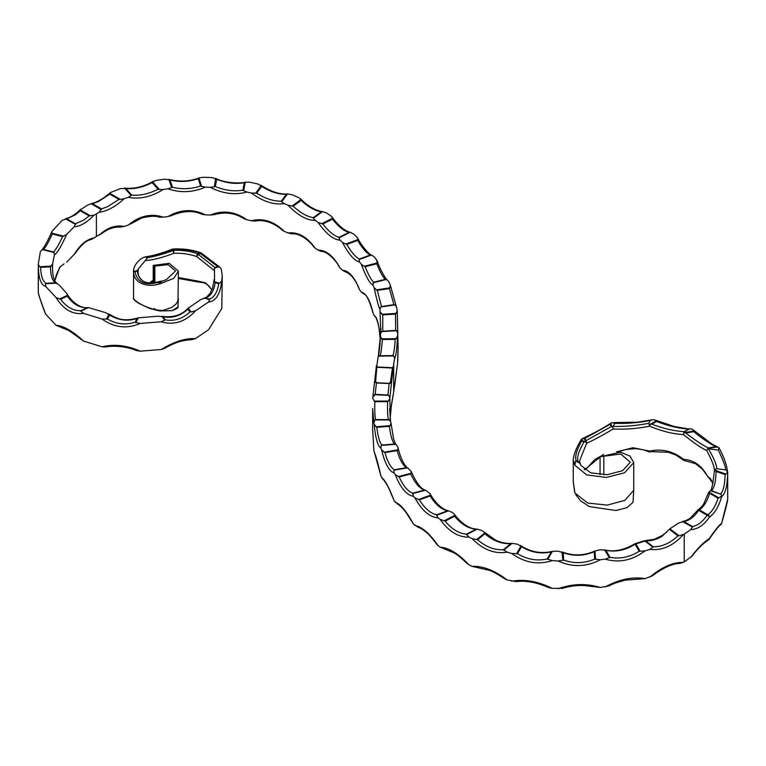 <?xml version="1.0" encoding="UTF-8"?>
<svg xmlns="http://www.w3.org/2000/svg" width="766" height="766" viewBox="0 0 766 766"><rect width="100%" height="100%" fill="white"/><g stroke="black" fill="none" stroke-linecap="round" stroke-linejoin="round"><path stroke-width="1.15" d="M162.785 282.711L173.758 278.355L178.421 271.174L169.209 263.322L153.219 265.4L154.866 266.089L168.118 264.643L175.5 270.992L166.461 279.561L157.681 282.711L162.785 282.711C148.891 288.82 132.355 283.832 133.552 270.005C134.356 265.63 136.999 261.79 141.48 258.496L145.253 256.849C152.444 255.959 161.473 253.402 172.331 249.18L172.331 249.726C162.315 253.546 153.88 256.007 147.034 257.108L146.028 256.821L147.015 258.458L138.311 268.943L138.052 271.547C137.937 275.32 139.556 278.422 142.916 280.854C146.124 283.382 152.118 283.487 160.889 281.151L159.883 281.476C146.363 285.201 138.828 281.639 137.267 270.8L138.311 268.943M94.218 215.093C86.577 222.753 79.942 226.612 74.302 226.65L75.451 223.806L84.145 219.813L89.134 215.888L94.218 215.093L96.392 213.867L96.392 236.407L101.418 233.668M92.456 203.708L90.723 203.727C96.583 202.588 103.151 198.854 110.438 192.544L109.864 193.338L120.339 199.38L124.178 198.71C115.628 206.619 107.269 211.148 99.12 212.316L101.466 208.898L107.47 206.734L118.96 199.447L109.787 194.152L98.45 201.525L92.456 203.708L101.466 208.898M218.817 266.712L214.442 268.167L214.557 281.811L219.689 283.248L221.776 280.787L222.274 275.808L221.259 269.067L219.823 267.19L217.783 266.625L200.52 253.651A2.126 0.871 -108.4 0 0 200.089 253.067C191.806 250.118 182.825 248.893 173.145 249.41L173.7 250.329A2.126 1.637 149.1 0 0 172.886 250.645L173.844 253.287C161.856 257.845 152.31 260.239 145.186 260.478M89.134 215.888L80.277 210.765L75.403 214.767L66.843 218.837L75.451 223.806M101.418 209.664L91.049 203.679L87.267 205.278L80.229 209.98L90.426 215.868M75.575 224.438L65.388 218.77C70.577 217.544 75.642 214.394 80.583 209.319L80.277 210.765M392.508 367.728L390.449 382.09L389.185 383.335L376.46 382.713L375.618 381.372L376.882 366.962L392.508 367.728L393.351 366.397L389.837 397.956L390.411 421.089M714.984 470.219L725.938 474.116L727.595 471.933L725.737 469.864C725.555 466.446 723.056 459.849 718.249 450.082L719.025 447.775L715.999 446.683C710.369 444.108 702.939 439.11 693.709 431.689L685.752 433.01C695.26 440.306 702.786 445.285 708.301 447.957L707.746 448.656L708.435 448.828C714.075 458.508 716.804 465.134 716.65 468.706L715.023 469.529A1.58 0.91 0 0 0 714.984 470.219A2.126 1.159 -179.2 0 0 714.343 471.033C714.831 467.815 712.313 461.008 706.779 450.619C701.139 447.947 693.374 442.585 683.483 434.552C673.343 434.083 662.063 431.287 649.654 426.174C637.12 428.663 624.979 429.602 613.231 428.97C601.798 435.739 592.951 440.498 586.67 443.227L579.431 461.199L580.915 465.441L590.749 472.861L607.074 474.719L622.567 470.697L630.274 462.271L620.843 454.037L600.065 456.708L620.479 452.237L630.045 456.105L633.731 462.568L624.596 472.766L606.394 477.438L586.66 474.91L574.912 465.259L573.246 460.213L573.246 481.421L574.912 492.998L587.599 502.994L607.103 505.139L624.865 500.37L633.731 490.307L633.731 462.568M580.063 463.861L579.182 462.683L575.534 461.142L574.912 465.259M611.641 422.708L610.502 423.521L612.178 426.748L613.097 426.413C624.482 426.652 636.345 425.637 648.668 423.359L649.118 424.067A1.245 0.718 0 0 0 650.085 424.287L656.481 420.869L653.925 419.739A1.838 1.063 0 0 0 653.025 419.672L650.458 420.39C638.231 422.822 626.406 423.78 614.983 423.282L611.641 422.708L610.014 424.316L584.889 438.411L581.423 439.196L581.672 441.005C576.386 450.609 574.596 457.273 576.3 461.017L578.177 461.812C576.549 458.068 578.483 451.461 583.998 442.001L585.1 441.743A1.072 0.622 0 0 0 585.722 441.475L585.942 441.168A2.126 1.81 61.8 0 1 586.67 443.227A2.126 0.919 -150.5 0 0 585.1 441.743M611.048 423.052C597.26 432.043 586.756 436.247 582.227 438.726L581.078 440.163M727.7 498.312L727.7 472.526C727.432 485.721 725.402 493.783 721.61 496.713C718.767 506.594 714.668 513.44 709.316 517.261C703.743 525.246 697.587 529.344 690.827 529.574L684.239 534.189L684.239 561.928L692.158 556.049C697.165 549.299 702.652 543.87 708.607 539.781L708.607 539.781A2.126 2.126 0 0 0 709.22 539.178A2.126 1.187 33.6 0 1 709.029 539.369M727.595 499.671L727.7 499.097C727.432 502.333 725.402 510.376 721.61 523.226C718.767 525.495 714.668 530.618 709.316 538.584C703.743 542.098 697.587 548.341 690.827 557.313M600.065 474.7L600.065 456.708M603.445 454.372L586.67 467.978L584.142 469.328M713.089 483.403L706.779 475.102C701.139 465.154 693.374 459.906 683.483 459.361C673.343 451.241 662.063 448.493 649.654 451.117L633.003 447.717L616.553 451.825M690.827 529.574L692.56 526.568C697.998 525.399 702.834 521.617 707.075 515.221L698.64 510.357C694.369 516.772 689.438 520.497 683.856 521.541L678.772 522.929L669.905 528.779L662.073 536.277C656.721 539.523 651.234 541.064 645.623 540.892A2.126 1.293 -88 0 0 645.058 540.662L645.058 540.662A2.126 1.293 -88 0 0 644.589 540.786M714.343 470.889L714.343 470.937A2.126 2.078 -176.7 0 0 714.343 471.023L714.343 471.033A2.126 1.159 -179.2 0 0 714.343 471.052C712.82 485.663 711.193 492.433 709.45 491.341L709.259 492.308L718.958 497.9L721.505 496.071L721.285 494.319L710.58 490.786L708.665 492.72M614.983 423.282L613.097 426.413M648.668 423.359L650.458 420.39M683.607 432.091L684 432.694L693.91 431.057L692.177 429.151L689.773 428.807L683.607 432.091L688.5 428.979C678.858 428.472 668.258 425.973 656.711 421.501L651.742 424.153C663.346 428.52 673.956 431.009 683.559 431.622M718.249 450.082L708.435 448.828M693.077 429.783L711.911 444.041L717.483 446.942L707.87 448.378M716.65 468.706L725.737 469.864M669.905 528.779L679.03 535.779L684.239 534.189M692.636 527.142L682.372 521.474C685.359 520.918 688.05 519.75 690.472 517.988L697.252 510.635A2.126 1.187 -146.2 0 1 698.64 510.357A2.126 1.226 -60 0 1 699.013 510.079A2.126 1.226 -60 0 1 699.396 509.917A2.126 1.771 -122.8 0 0 697.864 510.032L697.864 510.032A2.126 1.771 -122.8 0 0 697.443 510.443M375.177 394.375L387.922 394.997L389.147 383.565L376.432 382.943L375.177 394.375L372.841 397.267L372.783 398.454L374.813 401.662C374.622 410.969 374.89 416.953 375.646 419.615L374.88 419.95L373.885 422.65L374.143 424.278L376.824 427.323C377.964 436.601 379.649 442.509 381.88 445.046L381.238 445.439L380.903 448.187L381.573 449.824L384.953 452.62C387.529 461.735 390.631 467.452 394.279 469.75L393.772 470.19L394.126 472.938L395.208 474.527L399.21 477.017C403.222 485.855 407.742 491.245 412.769 493.18L413.449 496.339L414.846 497.756L419.385 499.892C424.709 508.346 430.463 513.325 436.658 514.829L438.114 517.912L440.115 519.386L445.132 521.119C451.701 529.095 458.815 533.452 466.475 534.189L468.964 537.062L472.115 538.632L477.611 539.743C485.721 546.838 494.338 550.17 503.463 549.72L507.149 552.171L511.707 553.464L517.481 553.703C527.065 559.458 536.976 561.21 547.221 558.96L552.181 560.597L558.155 560.999L563.652 560.09C574.107 563.738 584.458 563.412 594.713 559.123L600.362 559.735L605.274 559.151L609.956 557.332C620.115 559.18 629.872 557.15 639.217 551.252L645.01 550.888L649.865 549.356L653.312 546.8C662.063 546.828 670.269 543.171 677.929 535.827L669.36 529.258M609.439 557.772L604.604 549.806C613.623 552.248 623.668 550.275 634.727 543.889L635.129 544.205C625.755 550.199 616.008 552.238 605.896 550.333L609.956 557.332M605.896 550.333L600.295 549.729L595.01 551.022L595.536 559.4M562.886 560.406L561.966 551.893C573.198 556.193 584.353 555.829 595.431 550.792L594.244 551.702C583.922 556.078 573.571 556.413 563.192 552.707L563.652 560.09M563.192 552.707L558.117 551.147L552.334 551.386L547.757 559.362M516.495 553.837L521.033 545.909L520.478 545.44C530.388 552.056 541.083 554.019 552.554 551.319L551.271 551.893C540.911 554.211 530.991 552.477 521.512 546.675L517.481 553.703M521.512 546.675L517.577 544.205L512.004 543.353L503.693 550.208M476.519 539.704L484.773 532.906L484.179 532.064L495.726 540.231C501.826 542.816 507.293 543.86 512.119 543.343L510.826 543.649C501.577 544.119 492.94 540.806 484.916 533.711L477.611 539.743M484.179 532.064L481.287 530.273L477.189 529.124L466.446 534.687M444.012 520.957L454.745 515.394L454.257 514.197C461.85 523.963 469.529 528.942 477.314 529.134L475.983 529.258C468.246 528.511 461.132 524.155 454.64 516.198L445.132 521.119M454.257 514.197L452.294 512.444L448.627 510.855L436.438 515.327M418.293 499.623L430.425 495.171L430.119 493.668C434.293 501.682 441.647 509.457 448.857 510.893L447.459 510.865C441.197 509.361 435.423 504.382 430.147 495.947L419.385 499.892M430.119 493.668L425.513 490.192L412.405 493.649M398.157 476.653L411.237 473.206L411.198 471.406C416.522 483.269 421.415 489.57 425.867 490.288L424.383 490.116C419.308 488.153 414.779 482.772 410.796 473.953L399.21 477.017M411.198 471.406L407.598 467.873L393.772 470.19M383.967 452.179L397.726 449.872L398.081 447.746C400.742 459.935 406.296 468.218 408.173 468.103L406.535 467.691C402.82 465.374 399.689 459.667 397.142 450.571L384.953 452.62M381.88 445.046L394.48 444.031L396.376 444.864L397.908 447.2M375.934 426.806L390.162 425.657L390.995 423.033L393.58 438.908C396.568 447.21 395.649 443.255 396.376 444.864M375.646 419.615L388.419 419.615L390.564 421.386L390.995 423.033M374.009 401.078L388.429 401.068L389.808 398.512M389.837 397.956L388.707 395.371L374.335 394.672M376.46 382.713L374.545 382.253A1.063 0.929 8.6 0 1 374.555 382.138L372.841 397.267M391.483 404.438A1.063 0.785 -173.8 0 0 391.493 404.391L393.676 391.943L393.676 364.204L394.634 358.411L393.705 355.951L379.055 356.094L378.05 357.08L374.555 382.138A1.063 0.929 8.6 0 1 375.618 381.372M374.536 382.311L376.432 365.564L376.882 366.962M393.676 364.204L393.351 366.397M391.436 404.783L391.493 404.391A1.063 0.785 -173.8 0 0 391.493 404.314L390.085 419.04L390.957 407.924L393.351 394.136M373.846 449.987L372.64 429.314L372.64 408.537L373.885 422.65M373.885 450.389L380.903 475.935C377.753 462.281 375.493 454.315 374.143 452.026M380.903 475.935L383 479.382C383.527 479.047 387.989 486.247 388.994 488.794L394.126 500.686C389.061 487.377 384.877 479.669 381.573 477.563M394.126 500.686L398.157 504.401M397.506 504.172C397.947 503.75 403.031 508.155 406.306 512.847L413.449 524.088C406.516 511.286 400.436 504.009 395.208 502.266M413.449 524.088L418.293 527.362M417.843 527.267C419.816 527.64 422.602 529.325 426.222 532.313C428.261 533.711 431.804 537.742 436.869 544.415L438.114 545.651C429.621 533.452 421.865 526.74 414.846 525.495M438.114 545.651L440.115 547.135L454.286 552.995C457.091 554.488 461.343 557.974 467.04 563.46L468.964 564.81C458.432 553.655 448.809 547.757 440.115 547.135M468.964 564.81L472.115 566.371L489.388 570.354C492.691 571.417 497.68 574.174 504.354 578.636L507.149 579.91C494.587 570.402 482.915 565.883 472.115 566.371M507.149 579.91L516.112 581.643C525.735 580.331 536.487 582.284 548.379 587.484L552.181 588.345C538.077 581.365 524.586 578.981 511.707 581.202M552.181 588.345L562.378 588.355C570.096 586.038 577.554 585.109 584.736 585.578L600.362 587.474C586.392 583.252 572.326 583.682 558.155 588.748M600.362 587.474L608.836 585.913L614.916 583.185L624.96 580.168L645.01 578.627C632.381 576.597 619.139 579.355 605.274 586.89M645.01 578.627L652.479 575.783C665.606 565.758 675.306 563.326 679.346 563.517L683.358 562.378C673.046 562.158 661.881 567.07 649.865 577.095M683.358 562.378L684.239 561.928M683.358 534.639C673.046 545.957 661.881 550.859 649.865 549.356M645.01 550.888C632.381 560.386 619.139 563.134 605.274 559.151M600.362 559.735C586.392 567.041 572.326 567.462 558.155 560.999M552.181 560.597C538.077 565.145 524.586 562.761 511.707 553.464M507.149 552.171C494.587 554.191 482.915 549.672 472.115 538.632M468.964 537.062C458.432 537.445 448.809 531.556 440.115 519.386M438.114 517.912C429.621 517.242 421.865 510.529 414.846 497.756M413.449 496.339C406.516 495.075 400.436 487.798 395.208 474.527M394.126 472.938C389.061 471.167 384.877 463.459 381.573 449.824M380.903 448.187C377.753 446.08 375.493 438.104 374.143 424.278M380.606 333.842L380.405 336.446L382.32 339.491C381.717 348.157 380.951 353.576 380.032 355.74L392.881 355.615C393.829 353.48 394.614 348.07 395.218 339.367L397.535 336.437L397.774 333.172L396.568 330.72L381.87 331.592L380.75 333.124M380.405 336.446L380.396 336.552C380.089 346.06 378.672 356.506 378.04 357.1M380.309 339.731L379.965 337.069C378.892 324.047 376.939 316.856 374.124 315.506L373.042 312.901C369.978 300.071 366.071 293.158 361.341 292.152L359.56 289.672C354.61 277.215 348.903 270.724 342.45 270.207L340.056 267.928C333.43 255.959 326.105 250.042 318.091 250.156L315.113 248.107C307.013 236.761 297.993 231.725 288.054 232.988L284.234 231.342C273.979 221.345 263.025 217.822 251.363 220.771L246.93 219.775C235.076 211.502 222.858 209.932 210.257 215.064L205.48 214.873C192.879 208.735 180.393 209.29 168.032 216.558L163.359 217.18C151.122 213.187 139.45 215.811 128.353 225.051L124.178 226.449C115.628 224.802 107.269 227.703 99.12 235.172M378.222 356.832L380.386 336.667M380.779 333.028L379.965 309.33C378.892 307.827 376.939 300.636 374.124 287.767L373.042 285.163C369.978 283.851 366.071 276.938 361.341 264.404L359.56 261.934C354.61 260.995 348.903 254.504 342.45 242.468L340.056 240.179C333.43 239.739 326.105 233.821 318.091 222.418L315.113 220.369C307.013 220.541 297.993 215.495 288.054 205.24L284.234 203.603C273.979 205.116 263.025 201.592 251.363 193.032L246.93 192.036C235.076 195.273 222.858 193.702 210.257 187.325L205.48 187.124C192.879 192.505 180.393 193.07 168.032 188.819L163.359 189.441C151.122 196.958 139.45 199.581 128.353 197.302L124.178 198.71M96.392 213.867L99.12 212.316M393.676 391.943L397.315 365.047L394.634 386.16M397.535 364.185L398.061 348.185L397.774 360.91M128.353 197.302L131.666 195.052C140.082 195.847 148.882 193.913 158.064 189.24L152.137 182.576C143.06 187.306 134.299 189.288 125.844 188.503L120.473 188.608L110.438 192.544M168.032 188.819L172.407 187.22C181.695 189.499 191.098 189.106 200.596 186.052L198.231 178.669C188.8 181.82 179.416 182.26 170.081 179.991L164.824 179.187L156.331 180.364L152.568 181.81L159.338 189.413L163.359 189.441M210.257 187.325L215.332 186.54C224.716 190.408 233.908 191.624 242.889 190.179L244.335 182.71C235.373 184.261 226.171 183.103 216.74 179.225L212.048 177.568L203.287 177.252L198.949 178.009L201.649 186.425L205.48 187.124M251.363 193.032L256.687 193.166C265.304 198.643 273.5 201.314 281.294 201.19L286.407 194.305C278.604 194.526 270.369 191.893 261.713 186.406L257.998 184.012L249.821 182.212L245.283 182.193L243.626 190.705L246.93 192.036M288.054 205.24L293.206 206.178C300.483 212.9 307.195 216.711 313.351 217.611L321.375 211.78C315.18 210.947 308.439 207.155 301.134 200.414L301.009 199.543L298.577 197.532L291.827 194.679L287.499 193.951L281.668 201.803L284.234 203.603M318.091 222.418L322.85 223.978C328.691 231.495 334.11 235.938 339.118 237.307L348.942 232.347C343.886 231.045 338.4 226.631 332.473 219.124L332.195 217.161L330.969 216.002L326.383 212.9L322.534 211.588L313.371 218.253L315.113 220.369M342.45 242.468L346.787 244.431C351.45 252.397 355.663 257.261 359.417 259.013L370.332 254.992C366.598 253.268 362.385 248.414 357.684 240.409L357.77 238.197L356.994 237.192L353.509 233.917L350.1 232.28L338.917 237.929L340.056 240.179M361.341 264.404L365.152 266.731C368.523 275.051 371.386 280.232 373.731 282.261L385.355 279.312C382.99 277.33 380.127 272.15 376.786 263.782L376.939 260.536L374.382 256.955L371.443 255.021L359.024 259.607L359.56 261.934M374.124 287.767L377.284 290.41L381.487 306.534L393.896 304.667L389.444 288.581L390.401 285.392L388.802 281.61L386.418 279.446L373.138 282.817L373.042 285.163M380.309 311.982L382.761 314.883L382.789 331.19L395.696 330.424L395.467 314.127L397.228 311.063L396.654 307.233L394.863 304.887L380.702 307.013L379.965 309.33M397.248 311.379L397.774 333.172M397.535 336.437C396.855 349.535 395.888 356.86 394.634 358.411M398.061 348.185L397.228 311.063M376.939 260.536L377.341 261.292C379.677 269.125 387.012 281.314 387.165 279.781L385.355 279.312M396.079 305.902L390.401 285.392M357.77 238.197C361.37 245.934 370.801 256.304 371.903 255.145L370.332 254.992M332.195 217.161C341.243 229.771 348.587 231.993 350.378 232.318L348.942 232.347M291.98 206.121L301.009 199.543L300.502 198.777C310.881 209.357 320.514 211.665 322.773 211.598L321.375 211.78M255.547 193.281L261.263 185.583L260.775 185.142C270.934 191.739 279.925 194.66 287.767 193.922L286.407 194.305M214.365 186.847L215.61 178.306C225.654 183.763 242.209 183.447 245.637 182.088L244.335 182.71M171.718 187.67L168.855 179.349C179.608 182.049 189.796 181.523 199.419 177.779L198.231 178.669M131.302 195.589L124.59 188.11C134.165 189.068 143.682 186.818 153.143 181.36L152.137 182.576M137.267 270.8L134.979 271.825L133.552 270.005L133.543 297.907C132.939 298.893 134.663 300.684 138.713 303.298L149.437 308.382L158.476 310.699L162.785 310.45C148.891 310.441 132.355 300.32 133.552 297.744M221.776 280.787C220.244 294.23 215.821 301.316 208.505 302.034L195.416 310.881C185.42 321.835 173.997 325.464 161.138 321.777L140.264 323.424C127.022 329.15 114.287 327.695 102.05 319.039L83.618 313.371C72.693 314.855 63.492 309.569 56.023 297.534L45.711 286.407C40.799 285.105 38.329 277.752 38.3 264.366L38.3 292.219C37.936 293.119 41.986 304.935 45.29 313.361L45.711 314.156C40.799 301.325 38.329 293.981 38.3 292.105M40.598 267.353C40.933 276.105 42.772 281.428 46.094 283.334L55.592 282.817C52.26 280.892 50.566 275.559 50.518 266.807L40.598 267.353L39.669 266.74L38.3 264.366L40.301 251.899L41.575 250.147L43.576 249.486L53.515 252.004C55.631 249.965 58.676 244.833 62.668 236.617L66.661 234.434L74.302 226.65M62.668 236.617L52.28 233.975L51.839 231.562L62.151 220.349L66.843 218.837M222.274 275.808L221.776 308.526L208.505 329.773L195.416 338.629C185.42 338.084 173.997 341.713 161.138 349.516L140.264 351.163C127.022 345.38 114.287 343.924 102.05 346.787L83.618 341.119C72.693 331.075 63.492 325.799 56.023 325.272L45.711 314.156M178.421 271.174L177.98 301.067L175.749 304.361L171.507 307.511L163.35 310.326M178.411 298.912L177.913 307.109L172.178 310.623L160.199 310.929L172.226 310.69C177.07 308.641 178.966 307.444 177.913 307.109M153.219 280.078L149.763 282.817M211.837 289.682L205.604 282.817L196.709 280.863A2.126 1.302 88.8 0 0 197.877 281.945L203.804 282.798L206.447 284.033L208.946 285.986L211.761 289.883M63.856 263.954L59.738 267.286L54.75 280.758M66.661 262.173L75.221 253.316C81.253 244.814 86.501 240.256 90.972 239.634L94.218 237.872C86.577 239.318 79.942 244.823 74.302 254.389M94.218 237.872L96.392 236.407M66.661 234.434C61.069 246.709 56.981 253.527 54.386 254.877L54.137 252.56L42.542 249.62M50.518 266.807L52.605 263.849L54.386 254.877M52.605 263.849L52.557 267.037C52.452 281.409 56.483 282.759 56.943 283.161L45.481 283.726L45.711 286.407M56.023 297.534L60.677 299.295C66.336 306.965 73.048 310.776 80.813 310.728L87.056 307.76C79.31 307.788 72.722 303.91 67.312 296.136L67.178 294.029L66.307 292.985L59.145 284.962L55.592 282.817M102.05 319.039L107.46 319.049C116.384 324.21 125.624 325.244 135.189 322.17L137.171 318.474C127.625 321.519 118.433 320.389 109.595 315.075L105.88 312.748L88.473 307.578L80.823 311.216L83.618 313.371M161.138 321.777L165.284 319.872C174.418 321.423 182.643 318.771 189.968 311.934L187.909 309.119C180.537 315.937 172.245 318.493 163.014 316.77L157.777 316.214L138.34 317.842L135.821 322.543L140.264 323.424M208.505 302.034L209.635 299.573L209.271 299.066C214.174 297.553 217.324 292.421 218.703 283.679L215.227 282.711C213.724 291.453 210.401 296.538 205.259 297.945L200.874 299.487L188.254 308.152L191.031 311.954L195.416 310.881M214.145 270.427L196.709 256.591L198.27 254.408L215.035 267.545L217.783 266.625M219.823 267.19L201.362 253.096L198.27 254.408A2.126 0.871 -108.4 0 0 197.839 253.824A2.126 0.919 -70.2 0 0 196.709 256.591C189.719 254.12 182.097 253.019 173.844 253.287L173.7 250.329C182.356 250.032 190.399 251.2 197.839 253.824L200.089 253.067A2.126 0.919 110 0 1 200.816 252.809C192.247 249.754 182.988 248.49 173.03 249.027A2.126 2.126 0 0 0 172.331 249.18M214.107 279.542L214.059 279.801C212.603 288.935 212.479 288.093 210.593 292.43C207.902 296.279 205.719 298.137 204.024 297.984L209.635 299.573M164.795 320.36L161.827 316.281C173.173 317.938 182.145 315.037 188.704 307.549L187.909 309.119M106.378 319.211L109.05 314.242L108.6 313.869C116.308 318.12 122.081 322.342 138.368 317.833L137.171 318.474M52.28 233.975C48.517 242.228 45.615 247.399 43.576 249.486M147.034 257.108L147.359 257.663C154.311 256.61 162.813 254.274 172.886 250.645L172.331 249.726A2.126 1.637 149.1 0 1 173.145 249.41L173.03 249.027M134.979 271.825C137.305 282.185 144.822 285.747 157.528 282.539L159.883 281.476M388.419 419.615C387.663 416.915 387.385 410.93 387.596 401.662L374.813 401.662M394.48 444.031C392.211 441.455 390.526 435.548 389.434 426.308L376.824 427.323M709.642 493.304C707.219 501.194 703.801 506.738 699.396 509.917L707.822 514.79C712.188 511.602 715.597 506.048 718.039 498.149L709.642 493.304L709.259 492.308M720.768 493.744C723.42 490.728 724.866 484.323 725.105 474.499L716.028 471.511C715.875 481.326 714.372 487.722 711.537 490.7L721.285 494.319M584.889 438.411L586.057 440.642L611.211 426.614L610.014 424.316M390.449 382.09A1.063 0.929 8.5 0 1 391.493 383.067L389.185 383.335M147.359 257.663L147.015 258.458M214.442 268.167L215.035 267.545M120.339 199.38L118.96 199.447M109.787 194.152L109.864 193.338M159.338 189.413L158.064 189.24M201.649 186.425L200.596 186.052M243.626 190.705L242.889 190.179M281.668 201.803L281.294 201.19M53.515 252.004L54.137 252.56M45.481 283.726L46.094 283.334M80.823 311.216L80.813 310.728M87.056 307.76L88.195 307.587C79.549 308.755 70.807 300.55 67.178 294.029M135.821 322.543L135.189 322.17M191.031 311.954L189.968 311.934M219.689 283.248L218.703 283.679M215.227 282.711L214.557 281.811M313.371 218.253L313.351 217.611M338.917 237.929L339.118 237.307M359.024 259.607L359.417 259.013M373.138 282.817L373.731 282.261M380.702 307.013L381.487 306.534M393.896 304.667L394.863 304.887M381.87 331.592L382.789 331.19M395.696 330.424L396.568 330.72M379.055 356.094L380.032 355.74M392.881 355.615L393.705 355.951M387.922 394.997L388.707 395.371M653.13 547.297L644.982 541.045L635.885 543.937A2.126 1.647 149.9 0 0 635.129 544.205L639.217 551.252M710.58 490.786L711.537 490.7M725.938 474.116L725.105 474.499M716.028 471.511L715.272 470.602M718.958 497.9L718.039 498.149M727.7 472.526L727.595 471.933M721.61 496.713L721.505 496.071M709.316 517.261A2.126 1.781 -123.1 0 0 707.822 514.79A2.126 1.226 120 0 0 707.449 514.953A2.126 1.226 120 0 0 707.075 515.221A2.126 1.187 -146.4 0 1 709.316 517.261M688.5 428.979L674.051 426.442L655.476 420.218M650.085 424.287L649.654 426.174A2.126 0.747 75.7 0 1 649.118 424.067M651.742 424.153L650.401 424.259M656.481 420.869L656.711 421.501M683.914 432.685L683.483 434.552M693.91 431.057L693.709 431.689M685.752 433.01L684 432.694M706.779 450.619L707.746 448.656M719.025 447.775L719.255 448.598L719.025 447.775M575.534 461.142L576.3 461.017M578.177 461.812L579.182 462.683M484.773 532.906L484.916 533.711M454.745 515.394L454.64 516.198M430.425 495.171L430.147 495.947M411.237 473.206L410.796 473.953M397.726 449.872L397.142 450.571M390.162 425.657L389.434 426.308M388.429 401.068L387.596 401.662M586.057 440.642L585.942 441.168M612.178 426.748L611.211 426.614M612.685 426.825L613.231 428.97M715.023 469.529A2.126 2.078 -176.7 0 0 714.343 470.937A2.126 2.126 0 0 0 714.343 471.033M679.03 535.779L677.929 535.827M640.204 551.367L635.885 543.937A2.126 0.776 -106 0 0 635.301 543.63L644.283 540.777A2.126 0.9 -109.3 0 1 644.982 541.045A2.126 1.388 127.5 0 1 645.623 540.892L653.312 546.8M649.166 451.835A1.245 0.718 0 0 0 649.721 452.007A1.245 0.718 0 0 0 650.085 452.026L650.401 451.988A2.126 0.67 -100.5 0 1 649.654 451.117L649.137 451.835A2.126 2.126 0 0 0 649.721 452.007M651.742 451.643L668.383 452.275L675.842 454.994L683.914 460.423L695.471 463.641L702.499 469.319L707.746 476.395M708.607 539.781A2.126 1.781 56.9 0 0 709.316 538.584A2.126 1.187 33.6 0 1 709.22 539.178C714.841 530.934 718.613 526.156 720.538 524.834L721.505 523.81M380.664 474.872L380.74 475.408M375.522 317.248C375.551 315.238 379.888 327.101 379.946 336.887L379.965 337.069M374.124 315.506L376.24 317.641M363.649 293.943C366.225 294.125 369.298 300.272 372.87 312.384L373.042 312.901M361.341 292.152L364.013 294.058M342.45 270.207L345.418 271.834C350.972 273.989 355.539 279.667 359.11 288.868L359.56 289.672M318.091 250.156L321.538 251.507C326.287 250.951 335.891 259.846 339.223 266.894L340.056 267.928M288.054 232.988L291.951 233.86C300.109 232.95 310.211 241.501 313.811 246.92L315.113 248.107M284.234 231.342L282.127 230.087C276.957 225.328 266.214 218.817 255.442 221.048L251.363 220.771M246.93 219.775L243.961 218.693C234.971 212.929 225.022 211.598 214.126 214.681L210.257 215.064M205.48 214.873L201.784 214.221C193.281 210.257 183.122 210.736 171.306 215.658L168.032 216.558M130.794 223.854L141.72 217.994C149.897 216.06 155.747 215.782 159.271 217.142L163.359 217.18M128.353 225.051L131.302 223.337M101.055 234.166C107.096 229.158 113.445 226.813 120.118 227.109L124.178 226.449M208.505 329.773L221.776 308.526M195.416 338.629L191.443 339.711C182.806 340.315 176.85 341.512 164.278 348.501M161.138 349.516L164.288 348.501M140.264 351.163L136.377 350.579C126.467 346.098 111.597 345.495 106.196 346.998L102.05 346.787M56.023 325.272L68.978 330.615L83.618 341.119M157.825 310.556L158.476 310.699M683.914 460.423L683.483 459.361M586.67 467.978A2.126 1.877 71.5 0 1 585.483 469.405L585.483 469.405A2.126 2.126 0 0 0 586.603 468.533L586.603 468.533A2.126 1.101 -147.4 0 0 586.67 467.978M574.519 491.513L574.912 492.998M586.344 468.754A2.126 1.101 -147.4 0 0 586.603 468.533L594.675 459.619L600.764 456.134M649.118 451.806L643.21 449.738L635.531 448.617L625.755 449.546L618.229 451.94M575.773 494.692L580.628 500.849L589.408 506.604L615.988 510.51L626.933 507.667L632.994 502.372L633.731 490.307M154.292 308.698L154.866 308.708M392.068 368.006L377.255 367.287M585.722 441.475L584.018 438.209M581.375 440.191L585.052 441.752M603.819 455.971L603.819 474.834M683.856 521.541L692.56 526.568M395.467 444.29L381.238 445.439M389.3 419.94L374.88 419.95M381.478 338.85L396.156 338.706M381.822 314.29L396.3 313.428M376.24 289.893L390.124 287.815M364.013 266.319L377.293 262.949M345.6 244.124L358 239.547M321.634 223.777L332.597 218.243M134.51 271.633L137.708 270.197M154.866 266.089L154.866 282.539M178.421 278.441L197.121 281.821A2.126 0.919 109.8 0 1 196.709 280.863L178.421 277.551M59.48 299.066L67.504 295.245M39.669 266.74L51.399 266.108M51.81 233.161L63.856 236.215M154.292 282.616L154.292 266.089M153.353 265.582L153.353 282.721M67.312 296.136L60.677 299.295M109.595 315.075L107.46 319.049M163.014 316.77L165.284 319.872M205.259 297.945L209.271 299.066M125.844 188.503L131.666 195.052M170.081 179.991L172.407 187.22M216.74 179.225L215.332 186.54M261.713 186.406L256.687 193.166M301.134 200.414L293.206 206.178M332.473 219.124L322.85 223.978M357.684 240.409L346.787 244.431M376.786 263.782L365.152 266.731M389.444 288.581L377.284 290.41M395.467 314.127L382.761 314.883M395.218 339.367L382.32 339.491M394.279 469.75L406.535 467.691M412.769 493.18L424.383 490.116M436.658 514.829L447.459 510.865M466.475 534.189L475.983 529.258M503.463 549.72L510.826 543.649M547.221 558.96L551.271 551.893M594.713 559.123L594.244 551.702M708.301 447.957L715.999 446.683M583.998 442.001L581.672 441.005M197.877 281.945A2.126 2.126 0 0 1 197.121 281.821A2.126 0.919 109.8 0 0 197.417 281.821M153.219 282.731L153.219 265.4M389.655 408.757L390.564 421.386M380.97 328.279L380.74 333.153M201.362 253.096A2.126 2.126 0 0 0 200.816 252.809M51.839 231.562C48.909 238.858 43.327 249.151 41.575 250.147M708.742 492.232L704.011 503.205C703.15 505.177 701.101 507.446 697.864 510.032A2.126 2.126 0 0 0 697.252 510.635M581.231 439.454C576.022 448.445 573.361 455.368 573.246 460.213M613.595 422.593L637.436 422.19L651.359 419.921M727.7 472.373L726.685 466.561C725.153 461.841 725.258 460.088 719.063 447.851M644.283 540.777A2.126 2.126 0 0 1 645.058 540.662L654.26 539.293L661.92 535.635L666.42 532.399M635.301 543.63A2.126 2.126 0 0 0 634.727 543.889M150.481 282.836L153.219 280.806M54.779 280.806L56.368 274.841L59.183 268.569L60.773 266.338L64.057 263.897M721.553 523.676L727.7 499.145M584.678 469.74L585.483 469.405M574.644 492.203L573.246 481.421M373.856 450.188L372.64 429.314M707.411 476.27L710.455 478.626L713.069 483.528M158.706 310.728L160.199 310.929"/></g></svg>
